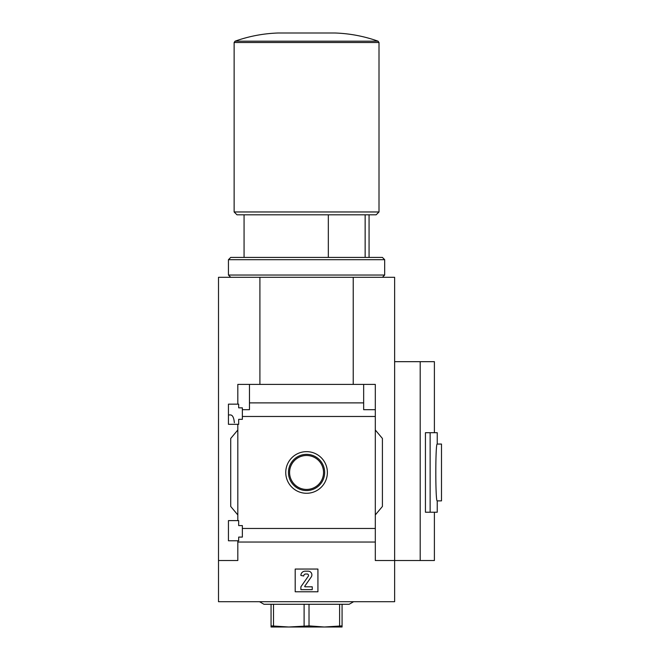 <?xml version="1.0" encoding="UTF-8"?>
<svg xmlns="http://www.w3.org/2000/svg" width="660" height="660" viewBox="0 0 660 660"><rect width="100%" height="100%" fill="white"/><g stroke="black" fill="none" stroke-linecap="round" stroke-linejoin="round"><path stroke-width="0.99" d="M234.358 422.746C233.929 417.854 232.691 415.247 230.645 414.942L228.442 414.942M228.442 540.779L228.442 520.616L238.672 520.616L238.672 525.583L242.36 525.583L242.36 537.091L238.672 537.091L238.672 540.779L228.442 540.779M228.442 424.314L228.442 404.143L238.672 404.143L238.672 407.839L242.36 407.839L242.36 419.339L238.672 419.339L238.672 424.314L228.442 424.314M237.814 424.314L237.814 520.616M237.814 404.143L237.814 384.4L249.463 384.4L249.463 409.687L242.36 409.687M306.562 451.646A20.823 20.823 0 0 1 324.596 482.872A20.823 20.823 0 0 1 288.536 482.872A20.823 20.823 0 0 1 306.562 451.646M237.814 540.779L237.814 560.53L218.501 560.53L218.501 601.714L394.63 601.714L394.63 560.53L375.309 560.53L375.309 528.454L242.36 528.454M375.309 528.454L375.309 416.476L242.36 416.476M218.501 560.53L218.501 277.307L259.908 277.307L259.908 384.4M375.309 416.476L375.309 409.687L363.66 409.687L363.66 402.889L249.463 402.889M375.309 542.041L237.814 542.041M328.325 214.805L328.325 257.416M295.201 591.772L295.201 569.052L317.93 569.052L317.93 591.772L295.201 591.772M375.309 409.687L375.309 384.4L249.463 384.4M394.63 361.672L434.395 361.672L434.395 432.696M259.908 277.307L394.63 277.307L394.63 560.53L420.197 560.53L420.197 361.672M363.66 402.889L363.66 384.4M237.814 514.932L230.72 506.467L230.72 438.454L237.814 429.998M375.309 429.998L382.412 438.454L382.412 506.467L375.309 514.932M430.138 512.234L425.436 512.234L425.436 432.696L430.138 432.696L430.138 512.234L437.242 512.234L437.242 500.874C435.336 502.606 435.336 442.307 437.242 444.056L441.499 444.056L441.499 500.874L437.242 500.874M420.197 560.53L434.395 560.53L434.395 512.234M353.224 277.307L353.224 384.4M430.138 432.696L437.242 432.696L437.242 444.056M235.067 41.184L378.056 41.184C364.122 36.226 349.759 33.495 334.975 33L278.157 33C263.373 33.495 249.01 36.226 235.067 41.184L234.127 42.52L234.127 211.967L379.005 211.967L379.005 42.52L234.127 42.52M379.005 211.967L376.159 214.805L236.965 214.805L234.127 211.967M365.145 214.805L365.145 257.416M259.52 601.714L263.95 604.271L349.173 604.271L353.603 601.714M342.07 604.271L342.07 625.886L324.316 627L309.02 625.886L288.808 627L271.054 625.886L271.054 627L342.07 627L342.07 625.886M339.611 604.271L339.611 625.886M309.02 604.271L309.02 625.886M304.103 604.271L304.103 625.886M273.512 604.271L273.512 625.886M271.054 604.271L271.054 625.886M325.248 627L324.308 627M288.816 627L287.875 627M305.143 571.181A4.257 4.257 0 0 0 300.886 575.438L303.724 576.007A1.988 1.988 0 0 1 305.712 574.018L307.106 574.018A1.419 1.419 0 0 1 308.269 576.254L300.886 586.806L300.886 589.644L312.246 589.644L312.246 586.806L304.895 586.806L304.664 586.361L311.223 576.988A3.696 3.696 0 0 0 308.195 571.181L305.143 571.181M306.562 454.361A18.101 18.101 0 0 1 322.237 481.511A18.101 18.101 0 0 1 290.887 481.511A18.101 18.101 0 0 1 306.562 454.361M306.562 455.491A16.97 16.97 0 0 1 321.263 480.95A16.97 16.97 0 0 1 291.868 480.95A16.97 16.97 0 0 1 306.562 455.491M382.412 277.307L384.681 275.03L228.442 275.03L230.72 277.307M228.442 259.693L230.72 257.416L382.412 257.416L384.681 259.693L228.442 259.693L228.442 275.03M244.068 214.805L244.068 257.416M378.056 41.184L379.005 42.52M369.064 214.805L369.064 257.416M384.681 259.693L384.681 275.03"/></g></svg>
